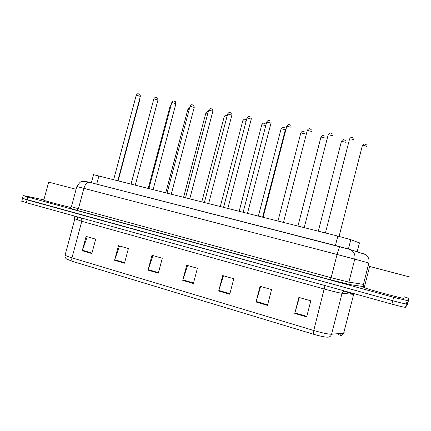 <?xml version="1.0" encoding="UTF-8"?>
<svg xmlns="http://www.w3.org/2000/svg" width="431" height="431" viewBox="0 0 431 431"><rect width="100%" height="100%" fill="white"/><g stroke="black" fill="none" stroke-linecap="round" stroke-linejoin="round"><path stroke-width="0.65" d="M93.538 174.674L337.834 236.086L350.802 239.674L359.793 243.03M340.231 335.765L340.016 335.216L337.101 333.75M404.407 296.84L408.992 298.387L407.236 300.569L393.648 297.325L27.843 197.048L27.078 199.865L22.493 198.33L392.781 300.73L27.078 199.865L26.313 202.683L21.739 201.11M407.236 300.569L406.385 303.936C405.388 303.99 400.852 302.918 392.781 300.73C400.852 302.918 405.388 303.99 406.385 303.936L408.232 301.398L406.385 303.936L405.539 307.298C404.526 307.389 399.99 306.333 391.919 304.135L26.313 202.683M313.24 334.16L72.381 261.331L66.568 259.015C65.264 257.98 64.769 256.693 65.081 255.147C65.895 255.788 68.195 256.682 71.972 257.83L313.763 330.496L313.24 334.16C320.287 336.218 325.152 337.225 327.824 337.171C329.726 337.09 330.981 336.105 331.579 334.224L343.658 333.185L344.267 332.77M340.043 335.102L340.533 335.857M407.473 304.399L405.539 307.298M114.576 260.265L118.466 245.675L128.4 248.525L124.494 263.19L114.576 260.265L114.732 259.758L124.634 262.678M82.251 250.723L86.092 236.398L95.687 239.146L91.83 253.552L82.251 250.723L82.407 250.228L91.965 253.045M218.7 290.984L222.73 275.571L233.791 278.744L229.75 294.244L218.7 290.984L218.851 290.446L229.89 293.7M256.009 301.991L260.087 286.281L271.568 289.573L267.479 305.374L256.009 301.991L256.165 301.447L267.624 304.819M294.75 313.423L298.877 297.401L310.799 300.822L306.662 316.936L294.75 313.423L294.901 312.863L306.807 316.37M148.054 270.14L151.987 255.287L162.277 258.239L158.328 273.173L148.054 270.14L148.205 269.623L158.468 272.651M182.739 280.371L186.72 265.248L197.382 268.303L193.39 283.517L182.739 280.371L182.889 279.848L193.53 282.984M187.566 265.491L182.889 279.848M152.951 255.567L148.205 269.623M299.324 297.53L294.901 312.863M260.68 286.453L256.165 301.447M223.452 275.781L218.851 290.446M87.261 236.732L82.407 250.228M119.532 245.982L114.732 259.758M27.843 197.048L23.22 195.658L24.966 195.868L43.87 199.844M369.006 266.283L409.445 276.912L369.006 266.283M404.046 298.268L404.041 298.29C404.607 299.216 368.559 289.567 364.238 287.649L363.667 287.262L364.324 287.315M402.301 275.032L375.934 268.104L402.301 275.032M76.115 189.311L48.665 182.124L76.115 189.301M71.013 207.516C61.52 205.323 45.298 200.991 43.763 200.243L43.806 200.081M357.175 251.715L359.449 242.815M348.426 248.956L350.802 239.674M335.415 245.525L337.834 236.086M96.706 184.15L98.941 175.805M343.62 290.957L350.672 293.274M354.05 294.421L342.052 293.269C338.944 292.843 333.055 291.437 324.392 289.056L81.777 221.308L74.832 218.851M343.658 333.185L353.867 293.576M72.381 261.331C71.702 260.712 71.568 259.543 71.972 257.83L81.777 221.308L81.707 218.054M65.226 254.624L74.778 219.083L74.094 215.942M324.996 285.564L313.763 330.496C322.41 333.012 328.347 334.257 331.579 334.224L342.052 293.269L343.863 290.801M407.473 304.41L408.992 298.387M391.919 304.135L393.648 297.325M350.796 292.999L353.657 294.061M351.001 293.576L350.592 293.565L350.856 292.741M363.823 286.642L350.355 284.686L330.318 279.762L77.02 210.35C69.849 208.362 67.495 207.553 69.957 207.925L70.431 207.979M369.308 263.142L354.761 259.144L348.894 282.116L363.883 284.438M340.14 246.721L89.034 182.178L350.112 249.49C353.986 251.521 355.532 254.737 354.761 259.144L337.08 254.473L331.121 277.72L348.894 282.116C348.701 283.302 349.142 284.148 350.22 284.643L350.355 284.686M363.365 253.643L364.47 254.015C368.112 255.917 369.577 258.918 368.866 263.018L363.419 284.39L363.92 286.259M365.72 254.608L350.112 249.49L340.075 246.726C339.316 247.297 338.313 249.878 337.08 254.473L83.9 188.358L78.42 208.744L331.121 277.72L330.318 279.762M76.858 186.537C79.245 182.927 80.839 181.289 81.653 181.623L84.982 181.316L89.034 182.178C86.879 182.302 85.166 184.36 83.9 188.358L76.853 186.553L71.438 206.675L78.42 208.744L77.02 210.35M71.481 206.53L70.129 208.27L77.057 210.36L330.329 279.762L350.22 284.643L363.829 286.626M84.659 181.284L85.936 181.462M366.867 146.637L366.889 146.54C365.65 145.818 364.152 145.462 362.401 145.462L362.352 145.651M354.147 140.123L354.174 140.01C352.892 139.256 351.362 138.884 349.595 138.901L349.541 139.1M345.883 142.311L341.449 141.309M325.303 138.076L320.955 137.053M305.121 133.917L300.849 132.877M262.624 217.105L285.37 129.666L281.125 128.777M332.727 135.754L328.212 134.709M311.737 131.471L307.303 130.404M291.162 127.269L286.804 126.186M265.792 125.529L261.773 124.758M246.123 121.305L242.782 120.815M226.803 117.232L224.136 116.946M247.486 213.286L271.007 123.142L266.703 122.043M227.875 208.34L251.251 119.096L246.99 117.986M208.647 203.486L231.873 115.125L227.654 114.005M207.844 113.261L205.835 113.143M189.236 109.399L187.862 109.409M170.962 105.633L170.213 105.746M118.169 180.659L139.8 99.75L139.515 99.416M189.785 198.729L212.866 111.23L208.679 110.099M171.285 194.058L194.219 107.411L190.066 106.268M153.129 189.478L175.918 103.661L171.797 102.508M135.312 184.98L157.961 99.981L153.862 98.812M117.819 180.567L140.328 96.372L136.25 95.192M91.361 182.776L93.565 174.571M340.016 335.216L340.463 333.459M350.505 294.114L350.645 293.57M340.582 335.571L341.19 335.388C341.244 335.722 342.063 334.989 343.652 333.185M21.701 201.25L23.22 195.658M77.596 219.772L77.699 216.944M339.078 236.398L362.401 145.462C364.631 142.823 364.502 144.213 366.377 144.762M353.63 138.157C351.852 137.661 351.82 136.18 349.595 138.901L325.41 232.95M318.315 231.161L341.497 141.126C343.679 138.48 343.696 139.967 345.366 140.393M297.956 226.022L320.998 136.875C323.148 134.24 323.169 135.776 324.769 136.121M277.99 220.984L300.897 132.705C303.015 130.07 303.085 131.676 304.572 131.929M258.401 216.039L281.168 128.616C283.259 125.992 283.345 127.63 284.762 127.829M285.424 129.392L285.381 129.672M332.188 133.745C330.507 133.357 330.475 131.789 328.26 134.515L304.227 227.606M311.182 129.429C309.62 129.122 309.512 127.501 307.351 130.216L283.463 222.364M290.591 125.2C289.131 124.968 288.991 123.293 286.852 126.003L263.115 217.229M369.636 266.46L364.238 287.649M48.665 182.124L43.763 200.243M239.183 211.19L261.816 124.602C263.858 121.995 263.993 123.665 265.334 123.805M220.322 206.433L242.82 120.664C244.846 118.062 245.013 119.78 246.268 119.861M201.81 201.762L224.174 116.801C226.135 114.339 225.898 115.885 227.185 115.777M271.056 122.97L271.099 122.372M270.409 121.057C268.992 120.89 268.852 119.177 266.751 121.871L243.159 212.197M251.295 118.929L251.246 117.873M250.616 116.995C249.344 116.898 249.107 115.136 247.033 117.819L223.592 207.257M231.916 114.969L231.727 113.601M231.21 113.019C229.976 112.96 229.745 111.182 227.697 113.843L204.396 202.414M183.638 197.177L205.867 113.003C207.607 110.783 207.187 112.065 208.232 111.796M165.8 192.673L187.894 109.28C188.907 108.046 189.478 107.626 189.602 108.014M148.28 188.255L170.245 105.622L171.263 104.507M131.072 183.913L153.124 101.576M139.746 98.548L139.833 99.636M212.909 111.079L212.575 109.506M212.176 109.118C211.012 109.108 210.754 107.292 208.723 109.943L185.567 197.662M194.257 107.265L193.805 105.557M193.497 105.293C192.382 105.315 192.118 103.488 190.103 106.118L167.088 193.002M175.956 103.526L175.406 101.721M175.175 101.538C174.011 101.544 173.914 99.787 171.834 102.368L148.959 188.422M157.994 99.852C157.811 98.36 157.601 97.735 157.363 97.982M157.191 97.859C156.006 97.88 155.974 96.124 153.894 98.683L131.159 183.935M140.366 96.242C140.188 94.75 139.951 94.114 139.66 94.33M139.536 94.244C137.882 94.087 138.378 92.681 136.282 95.062L113.687 179.528"/></g></svg>

